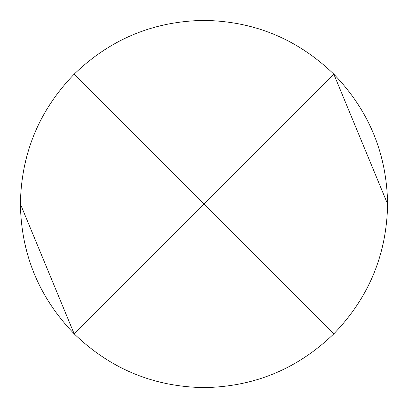 <?xml version="1.0" encoding="UTF-8"?>
<svg xmlns="http://www.w3.org/2000/svg" width="408" height="408" viewBox="0 0 408 408"><rect width="100%" height="100%" fill="white"/><g stroke="black" fill="none" stroke-linecap="round" stroke-linejoin="round"><path stroke-width="0.61" d="M204 387.6C254.368 386.794 297.641 368.868 333.826 333.826C368.868 297.641 386.794 254.368 387.6 204L204 204L74.174 333.826C110.359 368.868 153.632 386.794 204 387.6L204 204L333.826 333.826M74.174 333.826C39.132 297.641 21.206 254.368 20.4 204L74.174 333.826M74.174 74.174C39.132 110.359 21.206 153.632 20.4 204L204 204L333.826 74.174C368.868 110.359 386.794 153.632 387.6 204L333.826 74.174C297.641 39.132 254.368 21.206 204 20.4L204 204L74.174 74.174C110.359 39.132 153.632 21.206 204 20.4"/></g></svg>
